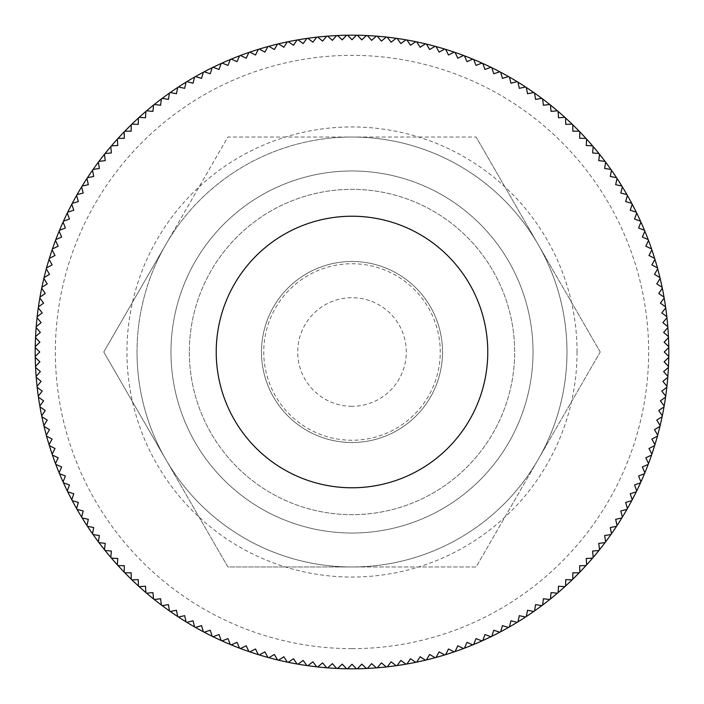 <?xml version="1.0" encoding="UTF-8"?>
<svg xmlns="http://www.w3.org/2000/svg" width="704" height="704" viewBox="0 0 704 704"><rect width="100%" height="100%" fill="white"/><g stroke="black" fill="none" stroke-linecap="round" stroke-linejoin="round"><path stroke-width="0.53" stroke-dasharray="3.52 2.64" d="M170.975 352A181.025 181.025 0 0 0 352 533.025A181.025 181.025 0 0 0 533.025 352A181.025 181.025 0 0 0 352 170.975A181.025 181.025 0 0 0 170.975 352A181.025 181.025 0 0 0 352 533.025A181.025 181.025 0 0 0 533.025 352A181.025 181.025 0 0 0 352 170.975A181.025 181.025 0 0 0 170.975 352M189.341 352A162.659 162.659 0 0 0 352 514.659A162.659 162.659 0 0 0 514.659 352A162.659 162.659 0 0 0 352 189.341A162.659 162.659 0 0 0 189.341 352A162.659 162.659 0 0 0 352 514.659A162.659 162.659 0 0 0 514.659 352A162.659 162.659 0 0 0 352 189.341A162.659 162.659 0 0 0 189.341 352A162.659 162.659 0 0 0 352 514.659A162.659 162.659 0 0 0 514.659 352A162.659 162.659 0 0 0 352 189.341A162.659 162.659 0 0 0 189.341 352M600.23 352L538.173 244.517L600.23 352L538.173 459.483A214.975 214.975 0 0 0 352 137.025A214.975 214.975 0 0 0 165.827 459.483A214.975 214.975 0 0 0 538.173 459.483L476.115 566.975L227.885 566.975L103.77 352L165.827 244.517L103.77 352L165.827 459.483A214.975 214.975 0 0 0 352 566.975L476.115 566.975L538.173 459.483A214.975 214.975 0 0 0 538.173 244.517L476.115 137.025L538.173 244.517A214.975 214.975 0 0 0 352 137.025L476.115 137.025L352 137.025A214.975 214.975 0 0 0 165.827 459.483L227.885 566.975L352 566.975A214.975 214.975 0 0 0 538.173 459.483L600.23 352M216.225 352A135.775 135.775 0 0 1 352 216.225A135.775 135.775 0 0 1 487.775 352A135.775 135.775 0 0 1 352 487.775A135.775 135.775 0 0 1 216.225 352M442.517 352A90.517 90.517 0 0 0 352 261.483A90.517 90.517 0 0 0 261.483 352A90.517 90.517 0 0 0 352 442.517A90.517 90.517 0 0 0 442.517 352A90.517 90.517 0 0 0 352 261.483A90.517 90.517 0 0 0 261.483 352A90.517 90.517 0 0 0 352 442.517A90.517 90.517 0 0 0 442.517 352A90.517 90.517 0 0 0 352 261.483A90.517 90.517 0 0 0 261.483 352A90.517 90.517 0 0 0 352 442.517A90.517 90.517 0 0 0 442.517 352A90.517 90.517 0 0 0 352 261.483A90.517 90.517 0 0 0 261.483 352A90.517 90.517 0 0 0 352 442.517A90.517 90.517 0 0 0 442.517 352M165.827 244.517L227.885 137.025L352 137.025L227.885 137.025L165.827 244.517M668.8 352A316.8 316.8 0 0 0 352 35.2A316.8 316.8 0 0 0 35.2 352A316.8 316.8 0 0 0 352 668.8A316.8 316.8 0 0 0 668.8 352A316.8 316.8 0 0 0 352 35.2A316.8 316.8 0 0 0 35.2 352M137.025 352A214.975 214.975 0 0 0 352 566.975A214.975 214.975 0 0 0 566.975 352A214.975 214.975 0 0 0 352 137.025A214.975 214.975 0 0 0 137.025 352A214.975 214.975 0 0 0 352 566.975A214.975 214.975 0 0 0 566.975 352A214.975 214.975 0 0 0 352 137.025A214.975 214.975 0 0 0 137.025 352M352 440.255A88.255 88.255 0 0 1 263.745 352A88.255 88.255 0 0 1 352 263.745A88.255 88.255 0 0 1 440.255 352A88.255 88.255 0 0 1 352 440.255M668.474 366.441L664.118 361.812L668.756 357.456M667.858 376.376L663.661 371.606L668.422 367.409M666.943 386.285L662.886 381.392L667.788 377.335M665.711 396.158L661.813 391.142L666.838 387.244M664.162 405.988L660.431 400.849L665.57 397.118M662.314 415.774L658.742 410.511L663.995 406.938M660.158 425.489L656.753 420.121L662.121 416.715M657.694 435.134L654.465 429.66L659.93 426.422M654.94 444.69L651.878 439.12L657.448 436.058M651.878 454.159L648.991 448.501L654.65 445.614M648.516 463.531L645.814 457.776L651.561 455.074M644.873 472.789L642.347 466.954L648.182 464.429M640.93 481.932L638.59 476.018L644.503 473.678M636.706 490.943L634.55 484.959L640.534 482.803M632.201 499.814L630.238 493.768L636.284 491.806M627.422 508.543L625.645 502.436L631.752 500.667M622.371 517.114L620.787 510.963L626.947 509.379M617.047 525.527L615.666 519.323L621.861 517.942M611.468 533.764L610.28 527.525L616.519 526.337M605.634 541.825L604.639 535.55L610.914 534.556M599.544 549.701L598.743 543.391L605.053 542.599M593.208 557.374L592.61 551.047L598.937 550.449M586.643 564.854L586.238 558.51L592.583 558.114M579.841 572.114L579.638 565.77L585.992 565.567M572.81 579.163L572.81 572.81L579.163 572.81M565.567 585.992L565.77 579.638L572.114 579.841M558.114 592.583L558.51 586.238L564.854 586.643M550.449 598.937L551.047 592.61L557.374 593.208M542.599 605.053L543.391 598.743L549.701 599.544M534.556 610.914L535.55 604.639L541.825 605.634M526.337 616.519L527.525 610.28L533.764 611.468M517.942 621.861L519.323 615.666L525.527 617.047M509.379 626.947L510.963 620.787L517.114 622.371M500.667 631.752L502.436 625.645L508.543 627.422M491.806 636.284L493.768 630.238L499.814 632.201M482.803 640.534L484.959 634.55L490.943 636.706M473.678 644.503L476.018 638.59L481.932 640.93M464.429 648.182L466.954 642.347L472.789 644.873M455.074 651.561L457.776 645.814L463.531 648.516M445.614 654.65L448.501 648.991L454.159 651.878M436.058 657.448L439.12 651.878L444.69 654.94M426.422 659.93L429.66 654.465L435.134 657.694M416.715 662.121L420.121 656.753L425.489 660.158M406.938 663.995L410.511 658.742L415.774 662.314M397.118 665.57L400.849 660.431L405.988 664.162M387.244 666.838L391.142 661.813L396.158 665.711M377.335 667.788L381.392 662.886L386.285 666.943M367.409 668.422L371.606 663.661L376.376 667.858M357.456 668.756L361.812 664.118L366.441 668.474M347.503 668.765L352 664.277L356.497 668.765M337.559 668.474L342.188 664.118L346.544 668.756M327.624 667.858L332.394 663.661L336.591 668.422M317.715 666.943L322.608 662.886L326.665 667.788M307.842 665.711L312.858 661.813L316.756 666.838M298.012 664.162L303.151 660.431L306.882 665.57M288.226 662.314L293.489 658.742L297.062 663.995M278.511 660.158L283.879 656.753L287.285 662.121M268.866 657.694L274.34 654.465L277.578 659.93M259.31 654.94L264.88 651.878L267.942 657.448M249.841 651.878L255.499 648.991L258.386 654.65M240.469 648.516L246.224 645.814L248.926 651.561M231.211 644.873L237.046 642.347L239.571 648.182M222.068 640.93L227.982 638.59L230.322 644.503M213.057 636.706L219.041 634.55L221.197 640.534M204.186 632.201L210.232 630.238L212.194 636.284M195.457 627.422L201.564 625.645L203.333 631.752M186.886 622.371L193.037 620.787L194.621 626.947M178.473 617.047L184.677 615.666L186.058 621.861M170.236 611.468L176.475 610.28L177.663 616.519M162.175 605.634L168.45 604.639L169.444 610.914M154.299 599.544L160.609 598.743L161.401 605.053M146.626 593.208L152.953 592.61L153.551 598.937M139.146 586.643L145.49 586.238L145.886 592.583M131.886 579.841L138.23 579.638L138.433 585.992M124.837 572.81L131.19 572.81L131.19 579.163M118.008 565.567L124.362 565.77L124.159 572.114M111.417 558.114L117.762 558.51L117.357 564.854M105.063 550.449L111.39 551.047L110.792 557.374M98.947 542.599L105.257 543.391L104.456 549.701M93.086 534.556L99.361 535.55L98.366 541.825M87.481 526.337L93.72 527.525L92.532 533.764M82.139 517.942L88.334 519.323L86.953 525.527M77.053 509.379L83.213 510.963L81.629 517.114M72.248 500.667L78.355 502.436L76.578 508.543M67.716 491.806L73.762 493.768L71.799 499.814M63.466 482.803L69.45 484.959L67.294 490.943M59.497 473.678L65.41 476.018L63.07 481.932M55.818 464.429L61.653 466.954L59.127 472.789M52.439 455.074L58.186 457.776L55.484 463.531M49.35 445.614L55.009 448.501L52.122 454.159M46.552 436.058L52.122 439.12L49.06 444.69M44.07 426.422L49.535 429.66L46.306 435.134M41.879 416.715L47.247 420.121L43.842 425.489M40.005 406.938L45.258 410.511L41.686 415.774M38.43 397.118L43.569 400.849L39.838 405.988M37.162 387.244L42.187 391.142L38.289 396.158M36.212 377.335L41.114 381.392L37.057 386.285M35.578 367.409L40.339 371.606L36.142 376.376M35.244 357.456L39.882 361.812L35.526 366.441M35.235 347.503L39.723 352L35.235 356.497M35.526 337.559L39.882 342.188L35.244 346.544M36.142 327.624L40.339 332.394L35.578 336.591M37.057 317.715L41.114 322.608L36.212 326.665M38.289 307.842L42.187 312.858L37.162 316.756M39.838 298.012L43.569 303.151L38.43 306.882M41.686 288.226L45.258 293.489L40.005 297.062M43.842 278.511L47.247 283.879L41.879 287.285M46.306 268.866L49.535 274.34L44.07 277.578M49.06 259.31L52.122 264.88L46.552 267.942M52.122 249.841L55.009 255.499L49.35 258.386M55.484 240.469L58.186 246.224L52.439 248.926M59.127 231.211L61.653 237.046L55.818 239.571M63.07 222.068L65.41 227.982L59.497 230.322M67.294 213.057L69.45 219.041L63.466 221.197M71.799 204.186L73.762 210.232L67.716 212.194M76.578 195.457L78.355 201.564L72.248 203.333M81.629 186.886L83.213 193.037L77.053 194.621M86.953 178.473L88.334 184.677L82.139 186.058M92.532 170.236L93.72 176.475L87.481 177.663M98.366 162.175L99.361 168.45L93.086 169.444M104.456 154.299L105.257 160.609L98.947 161.401M110.792 146.626L111.39 152.953L105.063 153.551M117.357 139.146L117.762 145.49L111.417 145.886M124.159 131.886L124.362 138.23L118.008 138.433M131.19 124.837L131.19 131.19L124.837 131.19M138.433 118.008L138.23 124.362L131.886 124.159M145.886 111.417L145.49 117.762L139.146 117.357M153.551 105.063L152.953 111.39L146.626 110.792M161.401 98.947L160.609 105.257L154.299 104.456M169.444 93.086L168.45 99.361L162.175 98.366M177.663 87.481L176.475 93.72L170.236 92.532M186.058 82.139L184.677 88.334L178.473 86.953M194.621 77.053L193.037 83.213L186.886 81.629M203.333 72.248L201.564 78.355L195.457 76.578M212.194 67.716L210.232 73.762L204.186 71.799M221.197 63.466L219.041 69.45L213.057 67.294M230.322 59.497L227.982 65.41L222.068 63.07M239.571 55.818L237.046 61.653L231.211 59.127M248.926 52.439L246.224 58.186L240.469 55.484M258.386 49.35L255.499 55.009L249.841 52.122M267.942 46.552L264.88 52.122L259.31 49.06M277.578 44.07L274.34 49.535L268.866 46.306M287.285 41.879L283.879 47.247L278.511 43.842M297.062 40.005L293.489 45.258L288.226 41.686M306.882 38.43L303.151 43.569L298.012 39.838M316.756 37.162L312.858 42.187L307.842 38.289M326.665 36.212L322.608 41.114L317.715 37.057M336.591 35.578L332.394 40.339L327.624 36.142M346.544 35.244L342.188 39.882L337.559 35.526M356.497 35.235L352 39.723L347.503 35.235M366.441 35.526L361.812 39.882L357.456 35.244M376.376 36.142L371.606 40.339L367.409 35.578M386.285 37.057L381.392 41.114L377.335 36.212M396.158 38.289L391.142 42.187L387.244 37.162M405.988 39.838L400.849 43.569L397.118 38.43M415.774 41.686L410.511 45.258L406.938 40.005M425.489 43.842L420.121 47.247L416.715 41.879M435.134 46.306L429.66 49.535L426.422 44.07M444.69 49.06L439.12 52.122L436.058 46.552M454.159 52.122L448.501 55.009L445.614 49.35M463.531 55.484L457.776 58.186L455.074 52.439M472.789 59.127L466.954 61.653L464.429 55.818M481.932 63.07L476.018 65.41L473.678 59.497M490.943 67.294L484.959 69.45L482.803 63.466M499.814 71.799L493.768 73.762L491.806 67.716M508.543 76.578L502.436 78.355L500.667 72.248M517.114 81.629L510.963 83.213L509.379 77.053M525.527 86.953L519.323 88.334L517.942 82.139M533.764 92.532L527.525 93.72L526.337 87.481M541.825 98.366L535.55 99.361L534.556 93.086M549.701 104.456L543.391 105.257L542.599 98.947M557.374 110.792L551.047 111.39L550.449 105.063M564.854 117.357L558.51 117.762L558.114 111.417M572.114 124.159L565.77 124.362L565.567 118.008M579.163 131.19L572.81 131.19L572.81 124.837M585.992 138.433L579.638 138.23L579.841 131.886M592.583 145.886L586.238 145.49L586.643 139.146M598.937 153.551L592.61 152.953L593.208 146.626M605.053 161.401L598.743 160.609L599.544 154.299M610.914 169.444L604.639 168.45L605.634 162.175M616.519 177.663L610.28 176.475L611.468 170.236M621.861 186.058L615.666 184.677L617.047 178.473M626.947 194.621L620.787 193.037L622.371 186.886M631.752 203.333L625.645 201.564L627.422 195.457M636.284 212.194L630.238 210.232L632.201 204.186M640.534 221.197L634.55 219.041L636.706 213.057M644.503 230.322L638.59 227.982L640.93 222.068M648.182 239.571L642.347 237.046L644.873 231.211M651.561 248.926L645.814 246.224L648.516 240.469M654.65 258.386L648.991 255.499L651.878 249.841M657.448 267.942L651.878 264.88L654.94 259.31M659.93 277.578L654.465 274.34L657.694 268.866M662.121 287.285L656.753 283.879L660.158 278.511M663.995 297.062L658.742 293.489L662.314 288.226M665.57 306.882L660.431 303.151L664.162 298.012M666.838 316.756L661.813 312.858L665.711 307.842M667.788 326.665L662.886 322.608L666.943 317.715M668.422 336.591L663.661 332.394L667.858 327.624M668.756 346.544L664.118 342.188L668.474 337.559M668.765 356.497L664.277 352L668.765 347.503M352 648.648A296.648 296.648 0 0 0 648.648 352A296.648 296.648 0 0 0 352 55.352A296.648 296.648 0 0 0 55.352 352A296.648 296.648 0 0 0 352 648.648M577.051 352A225.051 225.051 0 0 0 352 126.949A225.051 225.051 0 0 0 126.949 352A225.051 225.051 0 0 0 352 577.051A225.051 225.051 0 0 0 577.051 352M352 566.975A214.975 214.975 0 0 0 566.975 352A214.975 214.975 0 0 0 352 137.025M352 406.305A54.305 54.305 0 0 1 297.695 352A54.305 54.305 0 0 1 352 297.695A54.305 54.305 0 0 1 406.305 352A54.305 54.305 0 0 1 352 406.305"/><path stroke-width="1.06" d="M216.225 352A135.775 135.775 0 0 1 352 216.225A135.775 135.775 0 0 1 487.775 352A135.775 135.775 0 0 1 352 487.775A135.775 135.775 0 0 1 216.225 352M35.235 356.497A316.8 316.8 0 0 1 35.2 352A316.8 316.8 0 0 1 35.235 347.503L39.723 352L35.235 356.497A316.8 316.8 0 0 0 35.244 357.456L39.882 361.812L35.526 366.441A316.8 316.8 0 0 0 35.578 367.409L40.339 371.606L36.142 376.376A316.8 316.8 0 0 0 36.212 377.335L41.114 381.392L37.057 386.285A316.8 316.8 0 0 0 37.162 387.244L42.187 391.142L38.289 396.158A316.8 316.8 0 0 0 38.43 397.118L43.569 400.849L39.838 405.988A316.8 316.8 0 0 0 40.005 406.938L45.258 410.511L41.686 415.774A316.8 316.8 0 0 0 41.879 416.715L47.247 420.121L43.842 425.489A316.8 316.8 0 0 0 44.07 426.422L49.535 429.66L46.306 435.134A316.8 316.8 0 0 0 46.552 436.058L52.122 439.12L49.06 444.69A316.8 316.8 0 0 0 49.35 445.614L55.009 448.501L52.122 454.159A316.8 316.8 0 0 0 52.439 455.074L58.186 457.776L55.484 463.531A316.8 316.8 0 0 0 55.818 464.429L61.653 466.954L59.127 472.789A316.8 316.8 0 0 0 59.497 473.678L65.41 476.018L63.07 481.932A316.8 316.8 0 0 0 63.466 482.803L69.45 484.959L67.294 490.943A316.8 316.8 0 0 0 67.716 491.806L73.762 493.768L71.799 499.814A316.8 316.8 0 0 0 72.248 500.667L78.355 502.436L76.578 508.543A316.8 316.8 0 0 0 77.053 509.379L83.213 510.963L81.629 517.114A316.8 316.8 0 0 0 82.139 517.942L88.334 519.323L86.953 525.527A316.8 316.8 0 0 0 87.481 526.337L93.72 527.525L92.532 533.764A316.8 316.8 0 0 0 93.086 534.556L99.361 535.55L98.366 541.825A316.8 316.8 0 0 0 98.947 542.599L105.257 543.391L104.456 549.701A316.8 316.8 0 0 0 105.063 550.449L111.39 551.047L110.792 557.374A316.8 316.8 0 0 0 111.417 558.114L117.762 558.51L117.357 564.854A316.8 316.8 0 0 0 118.008 565.567L124.362 565.77L124.159 572.114A316.8 316.8 0 0 0 124.837 572.81L131.19 572.81L131.19 579.163A316.8 316.8 0 0 0 131.886 579.841L138.23 579.638L138.433 585.992A316.8 316.8 0 0 0 139.146 586.643L145.49 586.238L145.886 592.583A316.8 316.8 0 0 0 146.626 593.208L152.953 592.61L153.551 598.937A316.8 316.8 0 0 0 154.299 599.544L160.609 598.743L161.401 605.053A316.8 316.8 0 0 0 162.175 605.634L168.45 604.639L169.444 610.914A316.8 316.8 0 0 0 170.236 611.468L176.475 610.28L177.663 616.519A316.8 316.8 0 0 0 178.473 617.047L184.677 615.666L186.058 621.861A316.8 316.8 0 0 0 186.886 622.371L193.037 620.787L194.621 626.947A316.8 316.8 0 0 0 195.457 627.422L201.564 625.645L203.333 631.752A316.8 316.8 0 0 0 204.186 632.201L210.232 630.238L212.194 636.284A316.8 316.8 0 0 0 213.057 636.706L219.041 634.55L221.197 640.534A316.8 316.8 0 0 0 222.068 640.93L227.982 638.59L230.322 644.503A316.8 316.8 0 0 0 231.211 644.873L237.046 642.347L239.571 648.182A316.8 316.8 0 0 0 240.469 648.516L246.224 645.814L248.926 651.561A316.8 316.8 0 0 0 249.841 651.878L255.499 648.991L258.386 654.65A316.8 316.8 0 0 0 259.31 654.94L264.88 651.878L267.942 657.448A316.8 316.8 0 0 0 268.866 657.694L274.34 654.465L277.578 659.93A316.8 316.8 0 0 0 278.511 660.158L283.879 656.753L287.285 662.121A316.8 316.8 0 0 0 288.226 662.314L293.489 658.742L297.062 663.995A316.8 316.8 0 0 0 298.012 664.162L303.151 660.431L306.882 665.57A316.8 316.8 0 0 0 307.842 665.711L312.858 661.813L316.756 666.838A316.8 316.8 0 0 0 317.715 666.943L322.608 662.886L326.665 667.788A316.8 316.8 0 0 0 327.624 667.858L332.394 663.661L336.591 668.422A316.8 316.8 0 0 0 337.559 668.474L342.188 664.118L346.544 668.756A316.8 316.8 0 0 0 347.503 668.765L352 664.277L356.497 668.765A316.8 316.8 0 0 0 357.456 668.756L361.812 664.118L366.441 668.474A316.8 316.8 0 0 0 367.409 668.422L371.606 663.661L376.376 667.858A316.8 316.8 0 0 0 377.335 667.788L381.392 662.886L386.285 666.943A316.8 316.8 0 0 0 387.244 666.838L391.142 661.813L396.158 665.711A316.8 316.8 0 0 0 397.118 665.57L400.849 660.431L405.988 664.162A316.8 316.8 0 0 0 406.938 663.995L410.511 658.742L415.774 662.314A316.8 316.8 0 0 0 416.715 662.121L420.121 656.753L425.489 660.158A316.8 316.8 0 0 0 426.422 659.93L429.66 654.465L435.134 657.694A316.8 316.8 0 0 0 436.058 657.448L439.12 651.878L444.69 654.94A316.8 316.8 0 0 0 445.614 654.65L448.501 648.991L454.159 651.878A316.8 316.8 0 0 0 455.074 651.561L457.776 645.814L463.531 648.516A316.8 316.8 0 0 0 464.429 648.182L466.954 642.347L472.789 644.873A316.8 316.8 0 0 0 473.678 644.503L476.018 638.59L481.932 640.93A316.8 316.8 0 0 0 482.803 640.534L484.959 634.55L490.943 636.706A316.8 316.8 0 0 0 491.806 636.284L493.768 630.238L499.814 632.201A316.8 316.8 0 0 0 500.667 631.752L502.436 625.645L508.543 627.422A316.8 316.8 0 0 0 509.379 626.947L510.963 620.787L517.114 622.371A316.8 316.8 0 0 0 517.942 621.861L519.323 615.666L525.527 617.047A316.8 316.8 0 0 0 526.337 616.519L527.525 610.28L533.764 611.468A316.8 316.8 0 0 0 534.556 610.914L535.55 604.639L541.825 605.634A316.8 316.8 0 0 0 542.599 605.053L543.391 598.743L549.701 599.544A316.8 316.8 0 0 0 550.449 598.937L551.047 592.61L557.374 593.208A316.8 316.8 0 0 0 558.114 592.583L558.51 586.238L564.854 586.643A316.8 316.8 0 0 0 565.567 585.992L565.77 579.638L572.114 579.841A316.8 316.8 0 0 0 572.81 579.163L572.81 572.81L579.163 572.81A316.8 316.8 0 0 0 579.841 572.114L579.638 565.77L585.992 565.567A316.8 316.8 0 0 0 586.643 564.854L586.238 558.51L592.583 558.114A316.8 316.8 0 0 0 593.208 557.374L592.61 551.047L598.937 550.449A316.8 316.8 0 0 0 599.544 549.701L598.743 543.391L605.053 542.599A316.8 316.8 0 0 0 605.634 541.825L604.639 535.55L610.914 534.556A316.8 316.8 0 0 0 611.468 533.764L610.28 527.525L616.519 526.337A316.8 316.8 0 0 0 617.047 525.527L615.666 519.323L621.861 517.942A316.8 316.8 0 0 0 622.371 517.114L620.787 510.963L626.947 509.379A316.8 316.8 0 0 0 627.422 508.543L625.645 502.436L631.752 500.667A316.8 316.8 0 0 0 632.201 499.814L630.238 493.768L636.284 491.806A316.8 316.8 0 0 0 636.706 490.943L634.55 484.959L640.534 482.803A316.8 316.8 0 0 0 640.93 481.932L638.59 476.018L644.503 473.678A316.8 316.8 0 0 0 644.873 472.789L642.347 466.954L648.182 464.429A316.8 316.8 0 0 0 648.516 463.531L645.814 457.776L651.561 455.074A316.8 316.8 0 0 0 651.878 454.159L648.991 448.501L654.65 445.614A316.8 316.8 0 0 0 654.94 444.69L651.878 439.12L657.448 436.058A316.8 316.8 0 0 0 657.694 435.134L654.465 429.66L659.93 426.422A316.8 316.8 0 0 0 660.158 425.489L656.753 420.121L662.121 416.715A316.8 316.8 0 0 0 662.314 415.774L658.742 410.511L663.995 406.938A316.8 316.8 0 0 0 664.162 405.988L660.431 400.849L665.57 397.118A316.8 316.8 0 0 0 665.711 396.158L661.813 391.142L666.838 387.244A316.8 316.8 0 0 0 666.943 386.285L662.886 381.392L667.788 377.335A316.8 316.8 0 0 0 667.858 376.376L663.661 371.606L668.422 367.409A316.8 316.8 0 0 0 668.474 366.441L664.118 361.812L668.756 357.456A316.8 316.8 0 0 1 668.474 366.441M35.244 346.544A316.8 316.8 0 0 1 35.526 337.559L39.882 342.188L35.244 346.544A316.8 316.8 0 0 0 35.235 347.503M35.578 336.591A316.8 316.8 0 0 1 36.142 327.624L40.339 332.394L35.578 336.591A316.8 316.8 0 0 0 35.526 337.559M36.212 326.665A316.8 316.8 0 0 1 37.057 317.715L41.114 322.608L36.212 326.665A316.8 316.8 0 0 0 36.142 327.624M37.162 316.756A316.8 316.8 0 0 1 38.289 307.842L42.187 312.858L37.162 316.756A316.8 316.8 0 0 0 37.057 317.715M38.43 306.882A316.8 316.8 0 0 1 39.838 298.012L43.569 303.151L38.43 306.882A316.8 316.8 0 0 0 38.289 307.842M40.005 297.062A316.8 316.8 0 0 1 41.686 288.226L45.258 293.489L40.005 297.062A316.8 316.8 0 0 0 39.838 298.012M41.879 287.285A316.8 316.8 0 0 1 43.842 278.511L47.247 283.879L41.879 287.285A316.8 316.8 0 0 0 41.686 288.226M44.07 277.578A316.8 316.8 0 0 1 46.306 268.866L49.535 274.34L44.07 277.578A316.8 316.8 0 0 0 43.842 278.511M46.552 267.942A316.8 316.8 0 0 1 49.06 259.31L52.122 264.88L46.552 267.942A316.8 316.8 0 0 0 46.306 268.866M49.35 258.386A316.8 316.8 0 0 1 52.122 249.841L55.009 255.499L49.35 258.386A316.8 316.8 0 0 0 49.06 259.31M52.439 248.926A316.8 316.8 0 0 1 55.484 240.469L58.186 246.224L52.439 248.926A316.8 316.8 0 0 0 52.122 249.841M55.818 239.571A316.8 316.8 0 0 1 59.127 231.211L61.653 237.046L55.818 239.571A316.8 316.8 0 0 0 55.484 240.469M59.497 230.322A316.8 316.8 0 0 1 63.07 222.068L65.41 227.982L59.497 230.322A316.8 316.8 0 0 0 59.127 231.211M63.466 221.197A316.8 316.8 0 0 1 67.294 213.057L69.45 219.041L63.466 221.197A316.8 316.8 0 0 0 63.07 222.068M67.716 212.194A316.8 316.8 0 0 1 71.799 204.186L73.762 210.232L67.716 212.194A316.8 316.8 0 0 0 67.294 213.057M72.248 203.333A316.8 316.8 0 0 1 76.578 195.457L78.355 201.564L72.248 203.333A316.8 316.8 0 0 0 71.799 204.186M77.053 194.621A316.8 316.8 0 0 1 81.629 186.886L83.213 193.037L77.053 194.621A316.8 316.8 0 0 0 76.578 195.457M82.139 186.058A316.8 316.8 0 0 1 86.953 178.473L88.334 184.677L82.139 186.058A316.8 316.8 0 0 0 81.629 186.886M87.481 177.663A316.8 316.8 0 0 1 92.532 170.236L93.72 176.475L87.481 177.663A316.8 316.8 0 0 0 86.953 178.473M93.086 169.444A316.8 316.8 0 0 1 98.366 162.175L99.361 168.45L93.086 169.444A316.8 316.8 0 0 0 92.532 170.236M98.947 161.401A316.8 316.8 0 0 1 104.456 154.299L105.257 160.609L98.947 161.401A316.8 316.8 0 0 0 98.366 162.175M105.063 153.551A316.8 316.8 0 0 1 110.792 146.626L111.39 152.953L105.063 153.551A316.8 316.8 0 0 0 104.456 154.299M111.417 145.886A316.8 316.8 0 0 1 117.357 139.146L117.762 145.49L111.417 145.886A316.8 316.8 0 0 0 110.792 146.626M118.008 138.433A316.8 316.8 0 0 1 124.159 131.886L124.362 138.23L118.008 138.433A316.8 316.8 0 0 0 117.357 139.146M124.837 131.19A316.8 316.8 0 0 1 131.19 124.837L131.19 131.19L124.837 131.19A316.8 316.8 0 0 0 124.159 131.886M131.886 124.159A316.8 316.8 0 0 1 138.433 118.008L138.23 124.362L131.886 124.159A316.8 316.8 0 0 0 131.19 124.837M139.146 117.357A316.8 316.8 0 0 1 145.886 111.417L145.49 117.762L139.146 117.357A316.8 316.8 0 0 0 138.433 118.008M146.626 110.792A316.8 316.8 0 0 1 153.551 105.063L152.953 111.39L146.626 110.792A316.8 316.8 0 0 0 145.886 111.417M154.299 104.456A316.8 316.8 0 0 1 161.401 98.947L160.609 105.257L154.299 104.456A316.8 316.8 0 0 0 153.551 105.063M162.175 98.366A316.8 316.8 0 0 1 169.444 93.086L168.45 99.361L162.175 98.366A316.8 316.8 0 0 0 161.401 98.947M170.236 92.532A316.8 316.8 0 0 1 177.663 87.481L176.475 93.72L170.236 92.532A316.8 316.8 0 0 0 169.444 93.086M178.473 86.953A316.8 316.8 0 0 1 186.058 82.139L184.677 88.334L178.473 86.953A316.8 316.8 0 0 0 177.663 87.481M186.886 81.629A316.8 316.8 0 0 1 194.621 77.053L193.037 83.213L186.886 81.629A316.8 316.8 0 0 0 186.058 82.139M195.457 76.578A316.8 316.8 0 0 1 203.333 72.248L201.564 78.355L195.457 76.578A316.8 316.8 0 0 0 194.621 77.053M204.186 71.799A316.8 316.8 0 0 1 212.194 67.716L210.232 73.762L204.186 71.799A316.8 316.8 0 0 0 203.333 72.248M213.057 67.294A316.8 316.8 0 0 1 221.197 63.466L219.041 69.45L213.057 67.294A316.8 316.8 0 0 0 212.194 67.716M222.068 63.07A316.8 316.8 0 0 1 230.322 59.497L227.982 65.41L222.068 63.07A316.8 316.8 0 0 0 221.197 63.466M231.211 59.127A316.8 316.8 0 0 1 239.571 55.818L237.046 61.653L231.211 59.127A316.8 316.8 0 0 0 230.322 59.497M240.469 55.484A316.8 316.8 0 0 1 248.926 52.439L246.224 58.186L240.469 55.484A316.8 316.8 0 0 0 239.571 55.818M249.841 52.122A316.8 316.8 0 0 1 258.386 49.35L255.499 55.009L249.841 52.122A316.8 316.8 0 0 0 248.926 52.439M259.31 49.06A316.8 316.8 0 0 1 267.942 46.552L264.88 52.122L259.31 49.06A316.8 316.8 0 0 0 258.386 49.35M268.866 46.306A316.8 316.8 0 0 1 277.578 44.07L274.34 49.535L268.866 46.306A316.8 316.8 0 0 0 267.942 46.552M278.511 43.842A316.8 316.8 0 0 1 287.285 41.879L283.879 47.247L278.511 43.842A316.8 316.8 0 0 0 277.578 44.07M288.226 41.686A316.8 316.8 0 0 1 297.062 40.005L293.489 45.258L288.226 41.686A316.8 316.8 0 0 0 287.285 41.879M298.012 39.838A316.8 316.8 0 0 1 306.882 38.43L303.151 43.569L298.012 39.838A316.8 316.8 0 0 0 297.062 40.005M307.842 38.289A316.8 316.8 0 0 1 316.756 37.162L312.858 42.187L307.842 38.289A316.8 316.8 0 0 0 306.882 38.43M317.715 37.057A316.8 316.8 0 0 1 326.665 36.212L322.608 41.114L317.715 37.057A316.8 316.8 0 0 0 316.756 37.162M327.624 36.142A316.8 316.8 0 0 1 336.591 35.578L332.394 40.339L327.624 36.142A316.8 316.8 0 0 0 326.665 36.212M337.559 35.526A316.8 316.8 0 0 1 346.544 35.244L342.188 39.882L337.559 35.526A316.8 316.8 0 0 0 336.591 35.578M347.503 35.235A316.8 316.8 0 0 1 356.497 35.235L352 39.723L347.503 35.235A316.8 316.8 0 0 0 346.544 35.244M357.456 35.244A316.8 316.8 0 0 1 366.441 35.526L361.812 39.882L357.456 35.244A316.8 316.8 0 0 0 356.497 35.235M367.409 35.578A316.8 316.8 0 0 1 376.376 36.142L371.606 40.339L367.409 35.578A316.8 316.8 0 0 0 366.441 35.526M377.335 36.212A316.8 316.8 0 0 1 386.285 37.057L381.392 41.114L377.335 36.212A316.8 316.8 0 0 0 376.376 36.142M387.244 37.162A316.8 316.8 0 0 1 396.158 38.289L391.142 42.187L387.244 37.162A316.8 316.8 0 0 0 386.285 37.057M397.118 38.43A316.8 316.8 0 0 1 405.988 39.838L400.849 43.569L397.118 38.43A316.8 316.8 0 0 0 396.158 38.289M406.938 40.005A316.8 316.8 0 0 1 415.774 41.686L410.511 45.258L406.938 40.005A316.8 316.8 0 0 0 405.988 39.838M416.715 41.879A316.8 316.8 0 0 1 425.489 43.842L420.121 47.247L416.715 41.879A316.8 316.8 0 0 0 415.774 41.686M426.422 44.07A316.8 316.8 0 0 1 435.134 46.306L429.66 49.535L426.422 44.07A316.8 316.8 0 0 0 425.489 43.842M436.058 46.552A316.8 316.8 0 0 1 444.69 49.06L439.12 52.122L436.058 46.552A316.8 316.8 0 0 0 435.134 46.306M445.614 49.35A316.8 316.8 0 0 1 454.159 52.122L448.501 55.009L445.614 49.35A316.8 316.8 0 0 0 444.69 49.06M455.074 52.439A316.8 316.8 0 0 1 463.531 55.484L457.776 58.186L455.074 52.439A316.8 316.8 0 0 0 454.159 52.122M464.429 55.818A316.8 316.8 0 0 1 472.789 59.127L466.954 61.653L464.429 55.818A316.8 316.8 0 0 0 463.531 55.484M473.678 59.497A316.8 316.8 0 0 1 481.932 63.07L476.018 65.41L473.678 59.497A316.8 316.8 0 0 0 472.789 59.127M482.803 63.466A316.8 316.8 0 0 1 490.943 67.294L484.959 69.45L482.803 63.466A316.8 316.8 0 0 0 481.932 63.07M491.806 67.716A316.8 316.8 0 0 1 499.814 71.799L493.768 73.762L491.806 67.716A316.8 316.8 0 0 0 490.943 67.294M500.667 72.248A316.8 316.8 0 0 1 508.543 76.578L502.436 78.355L500.667 72.248A316.8 316.8 0 0 0 499.814 71.799M509.379 77.053A316.8 316.8 0 0 1 517.114 81.629L510.963 83.213L509.379 77.053A316.8 316.8 0 0 0 508.543 76.578M517.942 82.139A316.8 316.8 0 0 1 525.527 86.953L519.323 88.334L517.942 82.139A316.8 316.8 0 0 0 517.114 81.629M526.337 87.481A316.8 316.8 0 0 1 533.764 92.532L527.525 93.72L526.337 87.481A316.8 316.8 0 0 0 525.527 86.953M534.556 93.086A316.8 316.8 0 0 1 541.825 98.366L535.55 99.361L534.556 93.086A316.8 316.8 0 0 0 533.764 92.532M542.599 98.947A316.8 316.8 0 0 1 549.701 104.456L543.391 105.257L542.599 98.947A316.8 316.8 0 0 0 541.825 98.366M550.449 105.063A316.8 316.8 0 0 1 557.374 110.792L551.047 111.39L550.449 105.063A316.8 316.8 0 0 0 549.701 104.456M558.114 111.417A316.8 316.8 0 0 1 564.854 117.357L558.51 117.762L558.114 111.417A316.8 316.8 0 0 0 557.374 110.792M565.567 118.008A316.8 316.8 0 0 1 572.114 124.159L565.77 124.362L565.567 118.008A316.8 316.8 0 0 0 564.854 117.357M572.81 124.837A316.8 316.8 0 0 1 579.163 131.19L572.81 131.19L572.81 124.837A316.8 316.8 0 0 0 572.114 124.159M579.841 131.886A316.8 316.8 0 0 1 585.992 138.433L579.638 138.23L579.841 131.886A316.8 316.8 0 0 0 579.163 131.19M586.643 139.146A316.8 316.8 0 0 1 592.583 145.886L586.238 145.49L586.643 139.146A316.8 316.8 0 0 0 585.992 138.433M593.208 146.626A316.8 316.8 0 0 1 598.937 153.551L592.61 152.953L593.208 146.626A316.8 316.8 0 0 0 592.583 145.886M599.544 154.299A316.8 316.8 0 0 1 605.053 161.401L598.743 160.609L599.544 154.299A316.8 316.8 0 0 0 598.937 153.551M605.634 162.175A316.8 316.8 0 0 1 610.914 169.444L604.639 168.45L605.634 162.175A316.8 316.8 0 0 0 605.053 161.401M611.468 170.236A316.8 316.8 0 0 1 616.519 177.663L610.28 176.475L611.468 170.236A316.8 316.8 0 0 0 610.914 169.444M617.047 178.473A316.8 316.8 0 0 1 621.861 186.058L615.666 184.677L617.047 178.473A316.8 316.8 0 0 0 616.519 177.663M622.371 186.886A316.8 316.8 0 0 1 626.947 194.621L620.787 193.037L622.371 186.886A316.8 316.8 0 0 0 621.861 186.058M627.422 195.457A316.8 316.8 0 0 1 631.752 203.333L625.645 201.564L627.422 195.457A316.8 316.8 0 0 0 626.947 194.621M632.201 204.186A316.8 316.8 0 0 1 636.284 212.194L630.238 210.232L632.201 204.186A316.8 316.8 0 0 0 631.752 203.333M636.706 213.057A316.8 316.8 0 0 1 640.534 221.197L634.55 219.041L636.706 213.057A316.8 316.8 0 0 0 636.284 212.194M640.93 222.068A316.8 316.8 0 0 1 644.503 230.322L638.59 227.982L640.93 222.068A316.8 316.8 0 0 0 640.534 221.197M644.873 231.211A316.8 316.8 0 0 1 648.182 239.571L642.347 237.046L644.873 231.211A316.8 316.8 0 0 0 644.503 230.322M648.516 240.469A316.8 316.8 0 0 1 651.561 248.926L645.814 246.224L648.516 240.469A316.8 316.8 0 0 0 648.182 239.571M651.878 249.841A316.8 316.8 0 0 1 654.65 258.386L648.991 255.499L651.878 249.841A316.8 316.8 0 0 0 651.561 248.926M654.94 259.31A316.8 316.8 0 0 1 657.448 267.942L651.878 264.88L654.94 259.31A316.8 316.8 0 0 0 654.65 258.386M657.694 268.866A316.8 316.8 0 0 1 659.93 277.578L654.465 274.34L657.694 268.866A316.8 316.8 0 0 0 657.448 267.942M660.158 278.511A316.8 316.8 0 0 1 662.121 287.285L656.753 283.879L660.158 278.511A316.8 316.8 0 0 0 659.93 277.578M662.314 288.226A316.8 316.8 0 0 1 663.995 297.062L658.742 293.489L662.314 288.226A316.8 316.8 0 0 0 662.121 287.285M664.162 298.012A316.8 316.8 0 0 1 665.57 306.882L660.431 303.151L664.162 298.012A316.8 316.8 0 0 0 663.995 297.062M665.711 307.842A316.8 316.8 0 0 1 666.838 316.756L661.813 312.858L665.711 307.842A316.8 316.8 0 0 0 665.57 306.882M666.943 317.715A316.8 316.8 0 0 1 667.788 326.665L662.886 322.608L666.943 317.715A316.8 316.8 0 0 0 666.838 316.756M667.858 327.624A316.8 316.8 0 0 1 668.422 336.591L663.661 332.394L667.858 327.624A316.8 316.8 0 0 0 667.788 326.665M668.474 337.559A316.8 316.8 0 0 1 668.756 346.544L664.118 342.188L668.474 337.559A316.8 316.8 0 0 0 668.422 336.591M668.756 357.456A316.8 316.8 0 0 0 668.765 356.497L664.277 352L668.765 347.503A316.8 316.8 0 0 0 668.756 346.544M668.765 347.503A316.8 316.8 0 0 1 668.8 352A316.8 316.8 0 0 1 668.765 356.497M668.422 367.409A316.8 316.8 0 0 1 667.858 376.376M667.788 377.335A316.8 316.8 0 0 1 666.943 386.285M666.838 387.244A316.8 316.8 0 0 1 665.711 396.158M665.57 397.118A316.8 316.8 0 0 1 664.162 405.988M663.995 406.938A316.8 316.8 0 0 1 662.314 415.774M662.121 416.715A316.8 316.8 0 0 1 660.158 425.489M659.93 426.422A316.8 316.8 0 0 1 657.694 435.134M657.448 436.058A316.8 316.8 0 0 1 654.94 444.69M654.65 445.614A316.8 316.8 0 0 1 651.878 454.159M651.561 455.074A316.8 316.8 0 0 1 648.516 463.531M648.182 464.429A316.8 316.8 0 0 1 644.873 472.789M644.503 473.678A316.8 316.8 0 0 1 640.93 481.932M640.534 482.803A316.8 316.8 0 0 1 636.706 490.943M636.284 491.806A316.8 316.8 0 0 1 632.201 499.814M631.752 500.667A316.8 316.8 0 0 1 627.422 508.543M626.947 509.379A316.8 316.8 0 0 1 622.371 517.114M621.861 517.942A316.8 316.8 0 0 1 617.047 525.527M616.519 526.337A316.8 316.8 0 0 1 611.468 533.764M610.914 534.556A316.8 316.8 0 0 1 605.634 541.825M605.053 542.599A316.8 316.8 0 0 1 599.544 549.701M598.937 550.449A316.8 316.8 0 0 1 593.208 557.374M592.583 558.114A316.8 316.8 0 0 1 586.643 564.854M585.992 565.567A316.8 316.8 0 0 1 579.841 572.114M579.163 572.81A316.8 316.8 0 0 1 572.81 579.163M572.114 579.841A316.8 316.8 0 0 1 565.567 585.992M564.854 586.643A316.8 316.8 0 0 1 558.114 592.583M557.374 593.208A316.8 316.8 0 0 1 550.449 598.937M549.701 599.544A316.8 316.8 0 0 1 542.599 605.053M541.825 605.634A316.8 316.8 0 0 1 534.556 610.914M533.764 611.468A316.8 316.8 0 0 1 526.337 616.519M525.527 617.047A316.8 316.8 0 0 1 517.942 621.861M517.114 622.371A316.8 316.8 0 0 1 509.379 626.947M508.543 627.422A316.8 316.8 0 0 1 500.667 631.752M499.814 632.201A316.8 316.8 0 0 1 491.806 636.284M490.943 636.706A316.8 316.8 0 0 1 482.803 640.534M481.932 640.93A316.8 316.8 0 0 1 473.678 644.503M472.789 644.873A316.8 316.8 0 0 1 464.429 648.182M463.531 648.516A316.8 316.8 0 0 1 455.074 651.561M454.159 651.878A316.8 316.8 0 0 1 445.614 654.65M444.69 654.94A316.8 316.8 0 0 1 436.058 657.448M435.134 657.694A316.8 316.8 0 0 1 426.422 659.93M425.489 660.158A316.8 316.8 0 0 1 416.715 662.121M415.774 662.314A316.8 316.8 0 0 1 406.938 663.995M405.988 664.162A316.8 316.8 0 0 1 397.118 665.57M396.158 665.711A316.8 316.8 0 0 1 387.244 666.838M386.285 666.943A316.8 316.8 0 0 1 377.335 667.788M376.376 667.858A316.8 316.8 0 0 1 367.409 668.422M366.441 668.474A316.8 316.8 0 0 1 357.456 668.756M356.497 668.765A316.8 316.8 0 0 1 347.503 668.765M346.544 668.756A316.8 316.8 0 0 1 337.559 668.474M336.591 668.422A316.8 316.8 0 0 1 327.624 667.858M326.665 667.788A316.8 316.8 0 0 1 317.715 666.943M316.756 666.838A316.8 316.8 0 0 1 307.842 665.711M306.882 665.57A316.8 316.8 0 0 1 298.012 664.162M297.062 663.995A316.8 316.8 0 0 1 288.226 662.314M287.285 662.121A316.8 316.8 0 0 1 278.511 660.158M277.578 659.93A316.8 316.8 0 0 1 268.866 657.694M267.942 657.448A316.8 316.8 0 0 1 259.31 654.94M258.386 654.65A316.8 316.8 0 0 1 249.841 651.878M248.926 651.561A316.8 316.8 0 0 1 240.469 648.516M239.571 648.182A316.8 316.8 0 0 1 231.211 644.873M230.322 644.503A316.8 316.8 0 0 1 222.068 640.93M221.197 640.534A316.8 316.8 0 0 1 213.057 636.706M212.194 636.284A316.8 316.8 0 0 1 204.186 632.201M203.333 631.752A316.8 316.8 0 0 1 195.457 627.422M194.621 626.947A316.8 316.8 0 0 1 186.886 622.371M186.058 621.861A316.8 316.8 0 0 1 178.473 617.047M177.663 616.519A316.8 316.8 0 0 1 170.236 611.468M169.444 610.914A316.8 316.8 0 0 1 162.175 605.634M161.401 605.053A316.8 316.8 0 0 1 154.299 599.544M153.551 598.937A316.8 316.8 0 0 1 146.626 593.208M145.886 592.583A316.8 316.8 0 0 1 139.146 586.643M138.433 585.992A316.8 316.8 0 0 1 131.886 579.841M131.19 579.163A316.8 316.8 0 0 1 124.837 572.81M124.159 572.114A316.8 316.8 0 0 1 118.008 565.567M117.357 564.854A316.8 316.8 0 0 1 111.417 558.114M110.792 557.374A316.8 316.8 0 0 1 105.063 550.449M104.456 549.701A316.8 316.8 0 0 1 98.947 542.599M98.366 541.825A316.8 316.8 0 0 1 93.086 534.556M92.532 533.764A316.8 316.8 0 0 1 87.481 526.337M86.953 525.527A316.8 316.8 0 0 1 82.139 517.942M81.629 517.114A316.8 316.8 0 0 1 77.053 509.379M76.578 508.543A316.8 316.8 0 0 1 72.248 500.667M71.799 499.814A316.8 316.8 0 0 1 67.716 491.806M67.294 490.943A316.8 316.8 0 0 1 63.466 482.803M63.07 481.932A316.8 316.8 0 0 1 59.497 473.678M59.127 472.789A316.8 316.8 0 0 1 55.818 464.429M55.484 463.531A316.8 316.8 0 0 1 52.439 455.074M52.122 454.159A316.8 316.8 0 0 1 49.35 445.614M49.06 444.69A316.8 316.8 0 0 1 46.552 436.058M46.306 435.134A316.8 316.8 0 0 1 44.07 426.422M43.842 425.489A316.8 316.8 0 0 1 41.879 416.715M41.686 415.774A316.8 316.8 0 0 1 40.005 406.938M39.838 405.988A316.8 316.8 0 0 1 38.43 397.118M38.289 396.158A316.8 316.8 0 0 1 37.162 387.244M37.057 386.285A316.8 316.8 0 0 1 36.212 377.335M36.142 376.376A316.8 316.8 0 0 1 35.578 367.409M35.526 366.441A316.8 316.8 0 0 1 35.244 357.456"/></g></svg>

